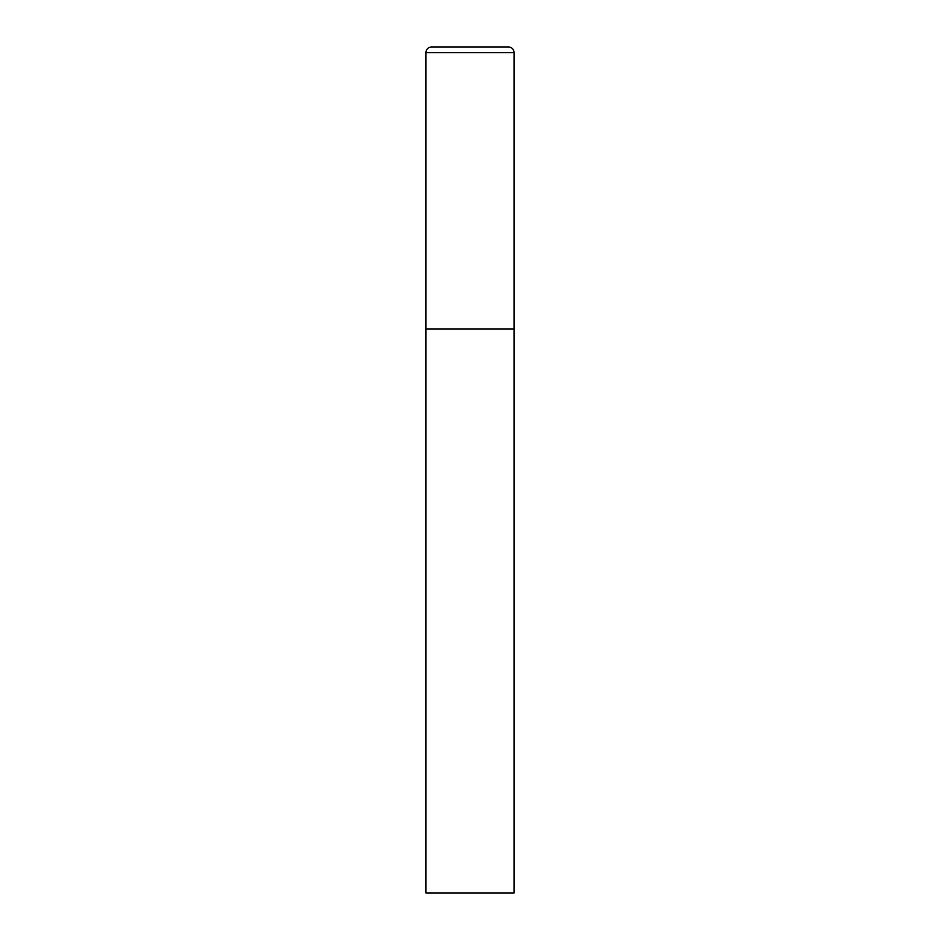 <?xml version="1.0" encoding="UTF-8"?>
<svg xmlns="http://www.w3.org/2000/svg" width="940" height="940" viewBox="0 0 940 940"><rect width="100%" height="100%" fill="white"/><g stroke="black" fill="none" stroke-linecap="round" stroke-linejoin="round"><path stroke-width="0.7" stroke-dasharray="4.7 3.53" d="M508.423 47L431.578 47M514.062 329L425.938 329L514.062 329M425.938 893L514.062 893M514.062 52.64L425.938 52.64"/><path stroke-width="1.41" d="M425.938 52.64L425.938 893L514.062 893L514.062 329L425.938 329L514.062 329L514.062 52.64A5.64 5.64 0 0 0 508.423 47L431.578 47A5.64 5.64 0 0 0 425.938 52.64L514.062 52.64"/></g></svg>
